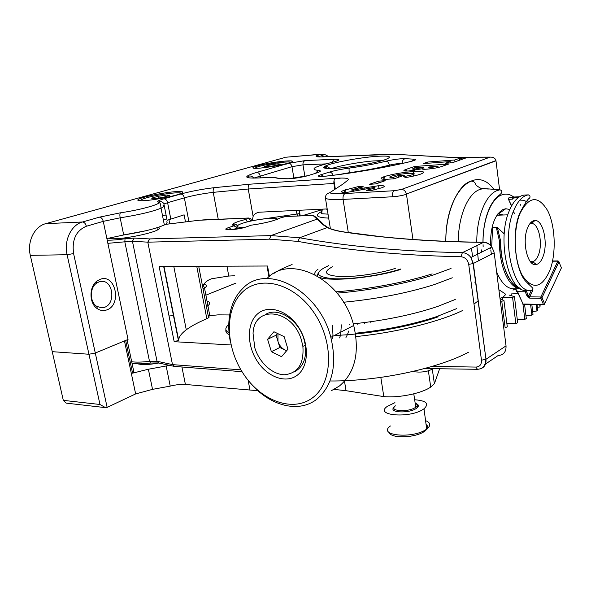 <?xml version="1.0" encoding="UTF-8"?>
<svg xmlns="http://www.w3.org/2000/svg" width="591" height="591" viewBox="0 0 591 591"><rect width="100%" height="100%" fill="white"/><g stroke="black" fill="none" stroke-linecap="round" stroke-linejoin="round"><path stroke-width="0.89" d="M163.027 205.336C164.586 205.897 163.929 206.843 161.04 208.172C152.389 211.674 138.759 214.888 120.158 217.813L103.262 221.352L86.352 226.257C76.04 230.667 71.784 239.769 73.587 253.561L95.291 353.034L88.953 354.245L95.291 353.034L126.563 340.069M133.751 371.466L133.95 372.411L132.576 373.172L148.371 369.227L152.537 389.358L170.23 386.115L166.145 365.992L148.371 369.227M333.656 389.358L346.045 390.688L383.81 396.598C398.689 398.112 421.819 393.384 430.721 387.068L434.378 383.722L439.719 368.518M105.109 407.598L66.17 403.121L63.311 400.351L99.982 404.488L105.508 407.642L107.148 407.384L135.649 393.916L124.465 340.933M73.587 253.561L67.093 254.728L30.311 255.356L52.237 351.675L88.953 354.245L52.237 351.675L63.311 400.351M181.917 366.996L185.404 384.468L257.927 390.71M185.404 384.468C181.097 384.15 176.037 384.704 170.23 386.115M152.537 389.358L135.649 393.916M209.805 315.675L207.892 305.687L206.451 306.64L207.892 305.687C210.566 303.582 210.278 302.075 207.027 301.159M173.747 315.557L169.033 315.986M432.257 369.02L434.378 383.722M383.81 396.598L380.811 377.353M249.993 390.208L248.154 380.323M166.145 365.992L169.307 365.297M100.248 279.284C115.563 273.338 122.16 304.904 106.794 309.92C103.573 311.073 100.47 310.689 97.478 308.775C89.115 303.759 88.776 286.93 96.924 281.117L100.248 279.284M104.496 307.327C116.035 303.7 113.176 280.045 101.305 281.382L99.037 281.841L96.274 283.37C89.5 288.216 89.788 302.171 96.739 306.36L101.829 307.867L104.496 307.327M490.456 245.28C490.456 226.597 494.63 214.666 502.993 209.487L505.77 208.741L509.848 209.48M513.224 211.814L514.901 213.654M503.473 214.991L497.866 213.876M289.494 162.798C281.109 165.214 271.188 167.002 259.745 168.147C253.347 168.598 251.419 168.206 253.967 166.98L259.604 165.251C273.626 161.639 298.684 159.178 291.038 162.23L289.494 162.798M491.387 254.241L490.796 249.956M490.7 248.937L490.56 247.178M422.24 167.637L423.747 167.12L415.724 167.696L413.604 168.428C411.875 169.011 412.149 169.262 414.417 169.166L422.24 167.637L422.447 169.129M427.81 162.023L454.73 159.991L459.399 158.358L466.255 157.834L452.329 162.747L445.392 163.256L450.187 161.579L423.171 163.596L427.81 162.023L427.98 163.234M454.974 161.816L454.73 159.991M450.364 162.894L450.187 161.579M459.643 160.168L459.399 158.358M437.569 166.226L429.701 166.906C427.973 167.497 428.357 167.726 430.854 167.593L437.569 166.226L437.754 167.585M414.587 170.363L414.417 169.166M424.05 169.285L423.747 167.12M431.016 168.782L430.854 167.593M438.138 167.497L437.946 166.093M406.578 169.218L414.623 166.492L448.768 164.002L442.371 166.256C438.692 167.615 433.558 168.59 426.968 169.166C423.584 169.41 421.989 169.277 422.196 168.767L408.957 170.962C403.594 171.242 402.478 170.777 405.618 169.565L406.578 169.218L406.844 171.072M414.838 167.999L414.623 166.492M398.415 175.579L404.532 175.165L394.02 178.807L386.425 179.302C380.368 179.332 379.415 178.526 383.566 176.879L384.593 176.51C392.631 174.116 402.175 172.469 413.212 171.575C423.304 170.962 425.985 171.73 421.257 173.88L420.733 174.072C417.357 175.283 412.429 176.436 405.958 177.522L403.55 176.724L413.39 174.567C415.51 173.429 413.648 173.06 407.805 173.444C401.673 173.894 396.229 174.788 391.464 176.125L390.983 176.303C388.789 177.182 389.528 177.536 393.192 177.374L398.415 175.579L398.652 177.204M393.407 178.844L393.192 177.374M413.316 176.118L413.109 174.67M413.84 176L413.619 174.478M413.471 173.414L413.212 171.575M385.007 179.309L384.593 176.51M369.434 184.303L378.735 181.119L385.221 180.698L375.957 183.89L369.434 184.303M378.994 182.848L378.735 181.119M364.728 187.886L378.595 185.707C384.719 185.463 385.886 186.128 382.089 187.694L370.491 190.767L366.176 190.339L374.059 188.307C375.551 187.775 375.344 187.539 373.446 187.591L347.36 192.326C340.83 192.6 339.781 191.898 344.221 190.221L359.527 186.276L363.443 186.822L352.724 189.386C351.032 189.97 351.209 190.236 353.241 190.176L364.728 187.886L364.942 189.26M379.045 188.684L378.595 185.707M353.462 191.617L353.241 190.176M359.727 187.569L359.527 186.276M358.877 187.761L358.678 186.438M346.001 192.393L345.58 189.733M373.985 190.006L373.748 188.426M218.242 219.276L213.248 192.348C212.923 189.888 213.358 188.322 214.548 187.635L249.941 184.185L335.799 178.29C345.683 177.677 349.702 178.305 347.855 180.174L342.869 184.119L329.615 192.784C331.876 193.715 337.062 193.959 345.174 193.523L394.411 190.701L401.452 189.445L489.969 157.184L450.106 157.346L394.84 154.31L321.511 156.911C314.848 157.058 314.316 156.223 319.93 154.399L325.501 154.879M327.185 208.933L259.028 212.221C255.792 213.026 253.827 214.43 253.118 216.424L248.242 189.017C247.961 186.527 248.53 184.909 249.941 184.185M330.376 228.636L325.464 198.303C325.323 195.34 326.705 193.501 329.615 192.784M495.354 160.804L495.952 160.582C495.28 158.277 493.47 157.125 490.508 157.125L489.969 157.184M451.044 157.287L450.106 157.346M396.051 154.303L387.511 154.34M323.181 156.807L319.93 154.399L287.226 157.11M324.193 156.77L321.231 154.148M433.07 368.496L431.711 369.36C428.083 371.296 423.584 372.197 418.214 372.057L411.927 371.643M30.311 255.356C26.927 241.66 34.477 226.412 45.706 223.671L285.246 157.413M322.294 209.162L321.674 213.728L320.943 209.229M185.485 221.913L184.119 214.836L167.113 220.31L163.906 203.991L167.608 202.706C166.943 200.246 165.716 198.945 163.914 198.805L180.698 194.033C190.908 191.255 202.188 189.12 214.548 187.635M120.512 212.79C119.818 213.484 119.7 215.161 120.158 217.813L123.704 234.959L106.89 238.594L103.262 221.352C102.531 218.736 101.253 217.34 99.428 217.163L120.512 212.79C141.751 209.761 163.67 203.356 158.1 202.026C156.718 201.413 158.654 200.342 163.914 198.805M226.944 266.179L228.769 276.041L211.667 278.738C208.047 279.927 205.225 282.055 203.215 285.113L204.538 288.135L203.075 289.036M401.452 189.445C403.985 189.571 405.64 191.092 406.423 194.003L495.989 160.804L499.587 189.748M166.847 218.958L163.293 219.593M107.148 407.384L95.291 353.034L128.048 339.448L106.89 238.594M252.246 220.775L253.118 216.424M235.972 283.082L205.882 295.168M123.704 234.959C142.232 232.056 155.78 228.724 164.35 224.957C167.209 223.516 167.844 222.467 166.263 221.802M228.769 276.041L234.62 275.753M166.071 215.028L162.518 215.671M143.916 200.674C154.354 200.135 175.882 195.894 181.127 193.383C184.311 191.831 182.671 191.24 176.207 191.61C165.569 192.238 144.507 196.397 139.254 198.938C136.292 200.401 137.843 200.977 143.916 200.674M509.021 295.027L514.443 296.638L512.574 297.391L502.527 297.458L499.993 298.381M500.023 298.61L503.96 300.546L501.774 301.27L505.12 327.636L507.285 326.875L503.96 300.546M518.226 293.653L511.577 293.904M517.029 290.935L516.202 291.393L517.095 291.496M540.152 304.624L539.989 306.943L539.716 304.616M524.572 304.328L526.308 318.571L524.808 319.376L522.946 304.173M531.826 304.468L533.016 314.338L531.885 315.143L530.592 304.439M537.027 304.564L537.699 310.186L536.96 310.969L536.2 304.55M514.443 296.638L517.686 322.782L515.832 323.572L512.574 297.391M537.367 307.409L539.989 306.943M532.676 311.546L536.96 310.969M525.96 315.69L531.885 315.143M517.31 319.731L524.808 319.376M506.864 323.543L515.832 323.572M502.527 297.458L502.83 299.8M511.171 294.163L511.348 295.566M277.489 219.231C276.662 216.661 251.101 219.882 241.069 223.782L240.53 223.989C234.878 226.442 236.304 227.565 244.807 227.358M236.518 229.101L235.713 228.599M320.462 210.13L302.082 215.796M452.322 277.8L434.355 284.567C407.413 293.084 377.161 298.98 343.6 302.245M400.218 269.585C374.916 277.652 332.674 281.737 319.975 277.578M315.018 274.675C314.249 273.108 315.225 271.343 317.943 269.385M318.246 272.857L317.212 275.886M451.044 268.454L433.018 275.088C407.103 283.407 369.434 290.528 337.099 293.121M355.427 333.228C385.472 330.074 412.548 324.54 436.653 316.613L456.555 308.679M353.255 323.853C384.66 320.529 412.725 314.759 437.458 306.537L455.292 299.46M438.219 316.82L436.121 317.537C408.167 327.045 367.196 334.299 334.38 335.481M292.109 264.532C284.493 267.457 278.464 270.39 274.032 273.323M336.028 291.836C368.282 289.331 406.172 282.232 432.154 273.906M395.313 268.38C380.146 273.441 355.317 277.12 340.276 276.551C325.006 275.45 322.427 272.17 332.541 266.718M328.788 265.588C313.755 272.429 315.047 276.787 332.674 278.664C350.382 279.787 382.015 275.295 400.927 268.935M317.131 275.834L318.313 274.379M462.716 310.452C440.775 321.179 400.521 331.514 361.707 335.947L355.922 336.582M468.397 352.273C446.796 363.967 407.014 374.775 368.525 378.897C354.859 380.382 342.012 381.084 329.977 380.988M474.713 282.121L475.851 282.624M478.252 300.797L473.997 304.077M163.966 266.445L178.689 340.372C178.741 337.077 181.274 333.553 186.276 329.793C191.019 326.262 197.446 322.767 205.557 319.317L208.919 317.574L209.155 316.842L208.313 316.34M229.049 332.807C224.853 330.687 224.765 327.909 228.776 324.474M225.947 329.926C225.437 331.817 226.538 333.39 229.234 334.654M481.14 250.037L481.421 252.217M484.398 347.375L484.228 347.922M229.677 314.951L218.02 314.863L208.209 315.83M137.238 363.797L141.109 364.448C145.903 364.78 151.776 364.3 158.713 363M145.778 230.771L122.655 235.115M108.722 238.062C109.475 238.609 111.529 238.845 114.89 238.757C126.378 238.572 151.163 233.445 157.398 230.017C159.836 228.747 160.058 227.867 158.063 227.402M269.4 276.448L267.553 266.009L159.119 266.467L174.182 341.687L231.015 344.967M250.968 225.304L245.627 227.114M247.533 221.854L245.487 219.446L248.648 218.389L251.049 220.864L249.579 221.359M237.685 228.909L237.523 227.993L233.94 225.806C231.051 224.927 232.655 223.442 238.757 221.344L245.487 219.446M278.819 218.552L280.001 218.049C274.505 220.812 264.945 223.191 251.315 225.178M280.001 218.049L285.608 216.528L308.133 215.597C311.235 215.479 313.127 215.663 313.828 216.158L323.277 224.868L327.104 227.432C330.886 229.382 336.486 230.918 343.91 232.034C386.425 238.432 432.952 241.874 483.497 242.354L462.361 252.653C465.723 252.822 468.567 254.425 470.909 257.484L473.325 263.49L485.972 359.269L506.036 345.868L494.194 252.808L473.088 263.601L468.715 264.354C467.717 259.811 465.154 257.277 461.039 256.753L462.361 252.653C402.582 251.537 348.328 246.573 299.6 237.767L327.643 227.417C331.337 229.338 336.855 230.852 344.213 231.96L343.91 232.034M178.689 340.372L174.182 341.687M472.586 256.642L471.655 249.601M242.332 292.213C224.366 309.448 225.393 346.88 243.44 373.874C261.222 401.067 293.239 412.924 312.979 397.477C333.006 382.473 334.1 341.797 313.961 312.617C294.111 283.185 259.988 274.571 242.332 292.213M230.556 342.824C228.311 332.142 228.178 322.029 230.15 312.476C232.263 302.681 236.444 294.71 242.687 288.563C266.098 262.64 319.051 289.767 330.827 337.321C337.239 364.965 332.615 385.568 316.946 399.117C298.551 413.811 269.023 405.611 250.023 382.554M331.573 390.577L339.515 385.93C355.117 372.544 359.845 352.399 353.714 325.486C342.462 279.27 290.425 253.177 266.969 278.553M257.144 314.279C267.553 304.387 286.923 309.78 298.071 326.417C309.374 342.92 309.041 365.903 297.775 374.82C286.672 383.987 267.996 377.523 257.543 361.618C246.92 345.846 246.558 323.934 257.144 314.279M286.605 350.788L279.831 347.493L277.962 341.362C279.292 345.351 281.589 348.21 284.862 349.938L286.746 350.618M294.037 372.027C302.984 367.476 306.744 358.53 305.333 345.174L304.003 339.286C298.573 319.775 277.999 306.714 265.714 314.346M301.543 340.519C292.937 308.716 253.665 304.358 253.066 333.605L254.787 347.796C259.338 362.734 272.665 374.864 284.736 374.746C298.027 373.157 304.077 363.716 302.88 346.429L301.543 340.519M287.965 349.207L281.523 356.683L271.387 351.697L267.59 339.315L273.906 331.743L284.145 336.648L287.965 349.207M279.831 347.493L271.387 351.697M277.962 333.686L277.962 341.362L276.093 335.223L267.59 339.315M276.093 335.223L277.548 333.487M277.851 163.796L280.703 164.076L275.509 165.546L267.442 166.728L264.672 166.426L269.895 164.963L277.851 163.796L278.029 164.83M270.131 166.337L269.895 164.963M167.098 194.993L169.425 195.562L162.784 197.446L153.786 198.746L151.569 198.148L158.233 196.278L167.098 194.993L167.319 196.16M158.58 198.051L158.233 196.278M414.66 399.76C426.37 400.668 429.48 403.675 423.998 408.787L423.717 408.979C410.435 418.709 373.482 415.717 387.364 406.342L394.928 402.67M527.571 227.993C529.551 223.147 532.018 220.65 534.973 220.509C543.247 219.771 548.359 243.581 542.966 256.775C541.245 261.244 539.044 263.815 536.362 264.502C527.874 267.391 521.58 241.941 527.571 227.993M531.634 263.017L532.654 261.68C534.995 261.096 536.916 258.865 538.423 254.987C543.151 243.522 538.66 222.807 531.435 223.509L529.706 223.908M531.619 223.346L531.117 222.268M519.496 214.74L519.097 214.917M530.186 261.429L532.21 261.747L530.445 261.761M518.713 197.32L513.365 198.103L512.456 199.145L512.67 197.564L519.585 196.744M513.365 198.103L512.67 197.564L508.969 197.749L508.216 198.731L511.651 205.808M520.878 288.896C514.938 288.534 509.797 283.673 505.46 274.32C501.375 264.834 499.358 253.635 499.395 240.707L496.381 227.801L497.423 227.734L500.466 240.367L499.395 240.707L500.747 240.736C500.296 263.143 508.592 284.108 518.551 287.307M497.378 227.402L503.968 233.763M504.049 233.593L496.787 227.151L496.381 227.801L492.613 227.919L492.746 227.498L492.207 228.266L492.613 227.919L491.675 246.713M344.501 381.298L346.045 390.688M132.576 373.172L125.676 340.453M99.982 404.488L67.093 254.728C63.717 240.567 71.275 224.809 82.481 221.994L99.428 217.163M478.407 260.89L476.841 245.597M476.789 242.17C476.597 217.362 485.632 194.956 496.854 190.679L499.986 189.777C502.121 190.671 502.409 191.994 500.843 193.745C497.607 196.906 495.997 196.855 491.232 204.693C485.891 214.511 483.12 227.033 482.936 242.258M513.749 197.025C509.671 193.996 505.49 193.36 501.205 195.126C491.01 199.115 482.854 219.63 483.039 242.258M483.076 244.726L483.15 246.883M405.212 158.647L414.114 159.201C416.729 159.459 415.768 160.183 411.225 161.373C388.553 167.024 354.364 172.971 326.269 176.111L323.262 176.391C317.663 176.672 316.857 176.125 320.839 174.759L329.305 172.129C334.513 170.577 341.199 169.225 349.355 168.073C363.339 166.123 375.566 163.825 386.019 161.188C393.451 159.481 399.848 158.632 405.212 158.647C403.069 159.348 402.065 160.944 402.198 163.448C398.622 163.419 394.352 163.98 389.388 165.133C388.856 162.688 387.733 161.373 386.019 161.188M323.816 176.317L320.839 174.759M315.239 173.414L307.785 175.697L289.125 178.733M375.255 156.43C390.474 155.426 393.451 156.615 384.165 160.013C374.243 163.197 351.542 167.164 336.944 168.243C321.999 169.048 319.687 167.733 330.014 164.291C340.327 161.18 361.035 157.59 375.255 156.43M382.2 160.604L373.675 160.922C360.281 161.934 339.84 165.62 331.854 168.487M299.386 213.654L252.217 220.598M296.069 210.396L297.539 215.988M488.395 189.039L482.781 188.677L479.464 189.593C467.754 193.937 458.261 216.513 458.291 241.741M506.879 277.231L507.056 276.751M445.813 241.305C445.459 192.009 475.408 163.448 493.854 189.386M498.782 196.463L498.324 195.909M513.01 290.166L514.909 288.851M516.268 287.662L517.199 286.716M520.708 205.254L520.073 204.198M326.269 176.111L326.653 176.066M411.225 161.373L410.642 161.491C388.442 166.987 354.305 172.956 326.417 176.066L323.513 176.34C319.17 176.288 317.892 176.118 319.687 175.83M334.949 178.837L341.14 178.054M333.073 175.276C332.312 173.215 331.056 172.166 329.305 172.129M414.114 159.201L411.506 161.306M389.535 166.16L389.388 165.133C377.974 168.058 364.617 170.577 349.303 172.705C348.956 170.208 348.978 168.664 349.355 168.073M349.362 173.082L349.303 172.705L338.783 174.552M86.352 226.257C85.606 223.597 84.314 222.179 82.481 221.994L45.706 223.671M164.35 224.957L161.04 208.172C160.39 203.932 161.291 204.589 158.839 201.945L158.1 202.026M334.794 188.994L333.915 183.446L248.242 189.017L213.248 192.348C202.661 193.619 193.028 195.451 184.355 197.852C183.712 195.436 182.493 194.158 180.698 194.033M188.891 221.499L184.355 197.852L167.608 202.706L170.784 218.936M333.915 183.446C333.649 180.772 334.277 179.051 335.799 178.29M325.833 163.892L302.984 164.859L291.969 166.662L253.642 178.127M293.934 178.349L291.969 166.662C291.437 164.505 290.314 163.389 288.593 163.315L305.082 160.619L334.085 159.26C341.325 159.127 340.416 160.227 331.337 162.547C314.043 166.788 309.691 169.41 318.283 170.415C321.652 170.688 320.987 171.582 316.296 173.089M288.231 178.807C281.405 178.807 276.817 178.379 274.475 177.514L261.325 177.854C243.581 178.733 242.044 176.908 256.716 172.387L288.593 163.315M256.716 172.387C258.466 172.476 259.619 173.643 260.18 175.874L260.535 177.869M304.897 176.436L302.984 164.859C302.784 162.651 303.486 161.24 305.082 160.619M261.325 177.854L261.806 177.78M331.92 162.385L334.085 159.26M267.782 177.381L268.262 177.307M406.468 194.254L406.431 194.269C402.552 195.54 397.861 196.375 392.365 196.781L343.061 199.403C342.773 196.375 343.474 194.417 345.174 193.523M348.298 232.551L343.061 199.403C333.62 199.869 327.754 199.499 325.464 198.303M274.475 177.514L277.201 178.017M315.468 173.296L318.283 170.415M324.304 167.704L327.702 166.839M392.365 196.781C392.084 193.649 392.764 191.617 394.411 190.701M307.785 175.697L306.788 175.985M450.49 157.287L394.84 154.31M322.11 156.851L321.511 156.911M328.035 214.156L321.674 213.728M335.289 188.847L333.996 180.75M204.072 284.02C206.998 284.855 207.153 286.229 204.538 288.135L207.892 305.687M327.311 209.687L326.705 208.955M320.765 211.992C314.331 215.575 316.961 217.614 328.67 218.094M300.228 215.878L299.393 210.861M169.757 223.849L168.915 219.556M206.843 318.785L196.759 266.312M246.395 226.863C236.651 230.298 218.33 230.882 228.99 227.461L231.384 229.7M239.074 224.61L236.112 226.176M228.99 227.461L233.94 225.806M237.523 227.993L232.847 229.574M251.072 221.027L251.7 220.613C249.934 216.86 250.532 218.685 248.745 218.013L248.944 218.005M251.603 220.059L251.744 220.886M202.979 219.911L248.745 218.013L248.648 218.389M248.501 218.064L199.403 220.236M165.377 224.41L199.248 220.229L165.436 224.381M199.13 220.266L202.55 219.97M283.126 216.971L282.299 217.252M286.022 216.469L285.608 216.528M308.133 215.597L308.546 215.53M316.879 218.027L313.828 216.158M174.293 366.39L172.491 364.603L147.802 242.155L149.56 238.912L148.134 242.162L269.533 239.163L297.871 241.394L299.6 237.767L270.922 235.587L317.899 218.833L314.449 216.114C313.585 215.604 311.56 215.412 308.376 215.538L285.852 216.476L282.468 217.2M326.188 226.604L323.277 224.868M494.091 252.135L491.86 246.986C489.584 244.031 486.799 242.487 483.497 242.354L483.778 242.266C487.014 242.413 489.71 243.987 491.86 246.986L470.909 257.484L473.088 263.601L485.972 359.269C486.349 364.255 484.48 367.454 480.365 368.858M297.871 241.394C346.681 250.348 401.067 255.467 461.039 256.753M468.715 264.354L481.466 360.163L485.743 359.402C485.669 365.615 482.906 368.917 477.454 369.301L475.881 367.077L432.353 366.339M481.466 360.163C481.658 364.492 479.796 366.797 475.881 367.077M269.533 239.163L270.922 235.587L149.56 238.912L134.172 238.084L132.436 241.261L124.819 241.815L125.048 238.764C117.387 239.835 111.433 240.301 107.163 240.16M131.712 361.758C136.277 362.364 142.209 362.209 149.501 361.293L157.021 361.249L172.491 364.603L147.802 242.155L132.436 241.261L157.021 361.249L158.846 363.014L173.828 366.287M158.403 362.926L150.439 363.059L149.501 361.293L124.819 241.815L107.835 243.337M134.172 238.084L125.048 238.764M132.022 363.243C136.521 364.093 142.66 364.026 150.439 363.059L150.506 363.051M240.936 369.863L172.823 364.647L174.522 366.42L242.029 371.68M485.514 364.041L498.132 355.531C503.621 355.102 506.258 351.881 506.036 345.868M484.029 242.273L483.778 242.266C447.343 241.882 413.05 240.012 380.907 236.666L344.664 232.027M329.46 228.503L323.971 224.875L317.899 218.833M286.074 164.158L288.74 163.271M289.782 162.702C292.619 160.619 269.629 163.397 259.552 166.322C256.206 167.275 254.898 167.947 255.644 168.346M179.76 193.929C184.074 191.189 159.636 194.04 146.915 197.719C141.692 199.211 139.816 200.223 141.293 200.77M390.415 425.985C376.659 435.707 413.523 439.165 426.68 429.066L426.953 428.867C431.046 425.461 430.647 422.742 425.749 420.711M424.995 431.075L422.742 432.435M415.185 403.276C418.96 404.414 419.388 406.098 416.478 408.322C408.95 413.833 387.511 412.621 394.167 407.155M395.416 405.854C387.689 411.085 408.152 412.71 415.547 407.354L415.768 407.199C418.029 405.404 417.815 403.978 415.133 402.922M426.347 424.73C428.106 426.104 428.224 427.714 426.702 429.561M531.42 290.388C513.446 294.222 500.725 239.85 513.719 210.551C517.694 201.088 522.577 195.857 528.354 194.867C530.179 195.747 530.511 196.899 529.366 198.34C528.014 198.694 524.786 203.681 519.688 213.314C511.2 233.438 515.411 269.747 525.347 280.888C534.279 289.937 533.932 287.994 531.42 290.388L528.598 296.202L531.353 290.388M519.91 213.676C512.752 231.207 514.096 261.2 522.621 275.938C532.853 290.174 541.999 288.201 550.044 270.021C556.404 252.808 555.326 225.644 547.598 210.551C538.083 195.045 528.849 196.086 519.91 213.676M528.354 194.867L524.025 195.082C518.218 196.072 513.32 201.287 509.324 210.728C496.277 239.953 509.05 294.163 527.106 290.344L529.654 290.373M528.59 283.244L527.889 283.739M519.821 200.105L523.737 200.268L527.549 202.07M532.742 261.747L532.077 263.372M531.043 262.441L531.331 261.754M501.626 254.95L501.545 254.581M492.48 228.835L492.547 227.919M512.456 199.145L508.748 199.322L508.762 197.955L513.173 197.054M496.61 271.749L497.681 274.32C502.365 284.227 507.898 289.051 514.281 288.8L520.302 288.859M527.401 296.785L525.222 291.777L526.396 291.134L528.568 296.143L527.401 296.785L529.691 298.16L529.713 296.83L540.854 296.992L557.845 261.163L552.526 261.207M531.545 221.884L532.048 222.992M521.447 210.248L521.232 209.761M492.207 228.266L492.473 228.909M511.51 206.074L508.474 199.3M527.364 293.372L526.603 294.946M525.222 291.777L517.59 291.688L523.028 304.025L517.347 291.659M514.621 288.8L517.59 291.688L516.438 289.834M530.844 223.538L530.541 222.859M527.283 296.519L528.051 294.946M523.641 304.04L543.417 304.409L540.831 298.329L529.691 298.16M532.942 290.151L529.713 296.83L528.539 296.194L526.367 291.186M561.398 267.908L558.968 261.835L542.006 297.687L544.592 303.767L561.398 267.908M558.754 261.281L558.968 261.835L557.845 261.163L558.414 261.222M544.37 304.358L544.592 303.767L542.006 297.687L540.854 296.992L540.831 298.329L541.969 297.746L558.931 261.761L558.096 260.926L552.578 260.971M544.555 303.833L543.417 304.409L543.727 304.69L544.555 303.833M544.015 304.424L523.345 304.306M500.466 240.367L500.747 240.736M493.071 227.262L497.179 227.483M127.095 339.847L133.95 372.411M428.364 370.808L430.721 387.068M498.715 213.75L505.77 208.741M503.621 296.586C506.398 293.675 506.886 295.057 498.893 289.716M306.323 176.111L306.337 176.103C305.562 176.377 295.337 178.497 290.787 178.652L288.6 178.741C281.833 178.741 277.334 178.312 275.103 177.448L261.577 177.795C249.468 178.46 245.317 177.876 249.114 176.052C250.99 175.771 252.52 176.458 253.702 178.105L253.709 178.127M381.143 160.9C375.551 162.658 350.367 167.467 337.166 168.191C326.173 168.819 322.361 168.339 325.715 166.736C326.823 166.234 328.241 166.825 329.97 168.516M326.491 208.963L327.37 210.078M299.763 215.892L299.519 210.233M499.986 189.777L480.897 188.352C477.587 186.534 475.799 185.123 475.541 184.111C475.26 182.612 474.004 181.607 471.773 181.09C459.51 182.715 445.466 210.307 445.843 241.305M413.715 169.203L413.892 170.459M429.805 167.652L429.975 168.9M405.618 169.565L405.84 171.08M413.39 174.567L413.604 176.059M383.566 176.879L383.928 179.287M352.849 190.199L353.078 191.683M344.221 190.221L344.568 192.422M374.059 188.307L374.302 189.933M158.839 201.945L159.422 201.28C160.109 200.231 164.697 203.607 163.906 203.991M331.152 162.569L334.24 161.816M495.952 160.582L406.423 194.003L412.961 239.495M490.508 157.125L450.453 157.287M387.762 154.295L321.763 156.866C317.315 156.962 315.897 156.659 317.507 155.965C317.67 155.536 318.652 155.847 320.462 156.903M328.537 156.6C325.87 154.753 323.521 153.933 321.482 154.14L286.258 157.199M431.711 369.36L431.585 368.503M96.739 306.36L97.478 308.775M96.274 283.37L96.924 281.117M436.121 317.537L436.653 316.613M186.276 329.793L173.784 266.408M481.436 249.904L481.717 252.069M157.398 230.017L156.947 227.757M198.724 266.297L208.601 317.847M229.515 229.781L227.336 228.968C222.541 230.859 241.047 228.953 244.644 227.402M234.546 225.769C233.105 224.75 233.179 224.188 234.753 224.085L237.796 225.334M251.182 225.171C258.851 224.307 270.442 221.566 272.628 220.864M424.537 368.533L477.454 369.301M178.46 340.675L163.67 266.452M268.935 276.824L267.021 266.009M230.15 312.476L231.081 312.078M330.827 337.321L353.714 325.486M305.333 345.174L302.88 346.429M332.438 338.318L332.881 335.533M332.955 334.779L332.489 325.36M339.626 337.934L340.497 335.186M340.689 334.41L341.339 324.858M345.964 337.483L347.375 334.72M347.707 333.922L348.653 331.049M349.584 324.865L349.606 324.2M357.208 324.356L357.348 323.425M364.248 323.676L364.566 322.568M370.705 322.893L371.229 321.674M290.44 162.466C291.858 160.907 270.974 163.072 259.442 166.337M259.213 166.403L257.344 167.009M180.802 193.523C182.767 191.477 159.71 193.981 146.804 197.726M146.568 197.8L143.835 198.665M389.233 432.575C391.19 439.416 420.748 437.672 426.695 429.199L423.998 408.787M415.207 403.402C420.629 406.106 416.123 406.94 415.768 407.199L413.781 393.85M531.435 223.509L534.973 220.509M529.957 223.568L530.991 223.538M504.249 271.343L505.711 271.343M496.905 215.242L507.839 214.829M532.654 261.68L536.362 264.502M532.705 261.717L532.033 263.342M519.548 196.766L511.326 197.143M526.618 294.99L527.386 293.417M522.725 303.966L523.301 304.299M519.334 287.906C512.715 288.194 499.21 265.684 500.717 240.729L500.71 240.663M532.011 223.014L531.508 221.913"/></g></svg>
